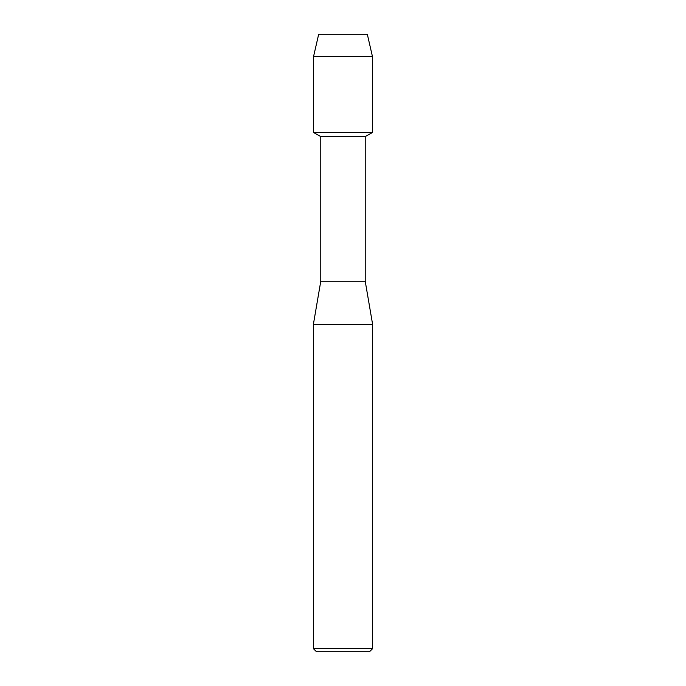 <?xml version="1.0" encoding="UTF-8"?>
<svg xmlns="http://www.w3.org/2000/svg" width="686" height="686" viewBox="0 0 686 686"><rect width="100%" height="100%" fill="white"/><g stroke="black" fill="none" stroke-linecap="round" stroke-linejoin="round"><path stroke-width="1.03" d="M367.327 34.3L318.673 34.3L367.327 34.3L372.404 56.338L372.404 132.467L343 132.467L372.404 132.467L365.226 136.608L365.226 281.26L372.635 324.478L372.635 648.613L313.365 648.613L316.452 651.7L369.548 651.7L372.635 648.613M365.226 281.26L320.774 281.26L320.774 136.608L365.226 136.608M320.774 281.26L313.365 324.478L372.635 324.478M318.673 34.3L313.596 56.338L313.596 132.467L343 132.467L313.596 132.467L320.774 136.608M313.596 56.338L372.404 56.338M313.365 324.478L313.365 648.613"/></g></svg>
